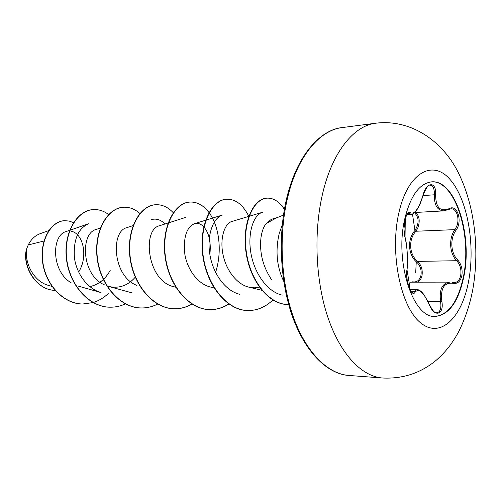 <?xml version="1.0" encoding="UTF-8"?>
<svg xmlns="http://www.w3.org/2000/svg" width="501" height="501" viewBox="0 0 501 501"><rect width="100%" height="100%" fill="white"/><g stroke="black" fill="none" stroke-linecap="round" stroke-linejoin="round"><path stroke-width="0.75" d="M431.223 181.901C454.814 179.421 472.362 234.913 463.412 276.696C458.102 301.721 448.57 314.966 434.818 316.438M463.832 276.696C458.484 301.884 448.883 315.135 435.037 316.444C413.1 318.367 394.4 261.578 404.808 218.755C410.513 195.803 419.387 183.516 431.436 181.882C455.102 179.051 472.819 234.75 463.832 276.696M455.998 230.328C449.792 238.507 450.649 253.218 457.689 259.913C461.365 264.215 462.742 269.488 461.834 275.732C460.394 281.6 457.476 284.117 453.086 283.284C444.18 282.213 440.429 288.213 441.826 301.276C444.437 314.985 434.16 317.972 429.282 304.508C423.533 292.202 418.836 288.05 415.179 292.058C411.853 298.64 404.933 279.99 406.969 269.676C407.983 258.272 407.338 247.538 405.04 237.48C403.725 232.589 403.693 226.753 404.933 219.977C406.555 213.733 408.396 211.309 410.451 212.7C414.477 214.647 418.617 208.973 422.875 195.684C426.163 181.481 436.659 181.049 435.626 194.714C435.726 207.358 440.116 212.048 448.796 208.798C457.194 203.456 462.955 221.141 455.998 230.328L454.908 229.633L456.543 226.69C460.056 218.893 456.636 208.109 450.787 208.823L448.495 209.499L448.796 208.798M406.981 214.503L411.271 214.271L408.39 213.15L407.257 214.096C407.181 214.823 406.975 212.349 404.457 222.638M415.179 211.948C419.506 215.724 420.326 221.198 417.652 228.375L415.899 231.243C408.221 239.447 409.129 254.721 417.684 261.397C421.41 265.236 422.844 269.995 421.986 275.682C421.266 278.863 419.775 281.023 417.508 282.157M453.086 283.284L452.591 282.52L453.981 282.708C457.388 282.501 459.624 280.078 460.688 275.437C461.534 269.619 460.2 264.71 456.693 260.714C449.447 253.656 448.552 238.244 454.908 229.633L415.899 231.243L414.909 230.529C419.312 223.408 419.155 217.465 414.433 212.687M429.282 304.508L429.344 304.395C432.294 310.382 434.736 313.169 436.659 312.762L436.659 312.762C439.421 312.499 440.842 309.894 440.918 304.946L440.548 301.389C439.145 289.509 442.208 283.09 449.735 282.138L449.923 282.144M412.692 282.169L412.624 281.812C416.813 282.508 419.581 280.385 420.934 275.45C421.729 270.164 420.345 265.749 416.788 262.198C408.021 255.141 407.075 239.184 414.909 230.529M48.791 230.598L40.155 233.679C35.114 235.533 31.131 239.296 28.219 244.97L26.904 248.208C23.942 262.436 33.724 281.556 48.422 285.37L51.998 286.428M275.725 218.273L266.137 223.59C263.595 226.765 261.873 231.443 260.971 237.624C259.349 252.567 262.887 266.601 271.592 279.715M283.723 281.33C276.715 266.613 275.231 250.619 279.264 233.36L282.213 225.037M43.988 241L28.219 244.97M78.632 272.049C88.664 256.143 82.834 233.435 71.543 231.337M69.645 230.335L66.038 231.594C51.603 235.044 50.964 271.11 71.342 282.94M89.804 286.628C98.678 284.599 105.486 279.157 110.226 270.302M100.325 228.043L96.261 229.42C80.21 232.934 81.262 275.118 104.484 284.869M108.767 286.453C118.994 288.758 127.824 285.67 135.251 277.197M133.072 225.607L126.947 227.623C110.577 230.936 112.493 276.37 136.961 285.438M168.092 223.001L159.625 225.707C142.008 229.007 146.843 281.443 174.26 286.822L175.776 287.217M209.875 254.514C211.134 242.453 209.186 233.316 204.026 227.11M203.769 226.828C200.888 223.822 197.801 222.77 194.507 223.678C186.378 227.279 183.166 237.543 184.869 254.47C187.468 269.782 197.995 284.105 210.382 287.017L214.09 287.937M248.759 216.407L231.819 221.498C224.905 223.34 219.845 237.374 222.77 253.374C225.638 269.444 236.428 284.355 249.078 287.211L254.439 287.812L259.731 287.098M277.341 217.566L271.379 219.3L266.137 223.59M282.213 295.139C267.208 291.814 254.151 273.02 250.838 252.717C247.438 232.307 253.782 214.66 262.424 212.299L249.141 216.288M239.703 294.281C225.081 290.862 212.624 273.058 209.756 253.775C206.794 234.43 213.445 217.597 222.463 215.017M151.164 219.676C156.124 218.217 160.746 219.651 165.029 223.985M78.488 286.146L101.064 292.59C87.512 288.814 76.459 273.828 74.392 257.533C73.346 239.728 78.056 228.475 88.514 223.778M108.235 293.599C103.707 297.838 98.703 300.813 93.217 302.535M93.061 302.579L82.634 304.026C62.882 303.794 45.334 283.741 42.767 261.597C39.999 239.39 51.634 221.267 64.454 220.69L69.082 221.035L73.503 222.651M55.06 290.336C35.214 290.06 21.775 264.303 26.872 248.283L26.904 248.208M82.515 304.026L82.396 304.019C62.65 303.788 45.103 283.741 42.535 261.603C39.767 239.403 51.403 221.279 64.222 220.703L64.341 220.697M55.066 290.348C36.003 290.229 22.357 266.388 26.246 250.137L26.872 248.283M108.611 214.547C103.776 210.89 98.616 209.243 93.123 209.6C77.11 210.526 63.533 233.003 66.696 258.961C69.633 284.919 89.115 306.988 109.882 307.194C115.268 307.301 120.447 306.199 125.425 303.894M139.892 213.482C134.8 208.955 129.271 206.882 123.315 207.251C107.471 208.147 94.056 231.318 97.407 258.14C100.526 284.963 120.209 307.758 141.082 307.952C146.856 308.059 152.385 306.762 157.658 304.063M173.277 212.731C167.929 207.032 161.992 204.37 155.473 204.746C139.86 205.617 126.672 229.527 130.222 257.276C133.548 285.025 153.4 308.585 174.361 308.754C180.567 308.86 186.472 307.32 192.077 304.126M215.574 272.4C222.438 251.345 219.256 226.352 209.186 212.806M209.005 212.562C203.425 205.21 197.031 201.715 189.823 202.072C174.505 202.905 161.598 227.598 165.368 256.337C168.918 285.069 188.915 309.461 209.913 309.618C216.62 309.724 222.951 307.871 228.907 304.051M248.803 216.288C242.96 204.665 235.551 198.972 226.584 199.216C211.647 199.987 199.091 225.506 203.099 255.31C206.894 285.107 226.997 310.395 247.995 310.539C257.213 310.601 265.561 307.044 273.026 299.874M284.386 209.318C279.289 201.571 273.496 197.845 267.008 198.152C253.143 198.859 242.121 224.141 246.429 252.654C250.538 281.205 269.275 304.577 288.2 304.533L288.676 304.539M93.004 209.612L92.879 209.618C76.866 210.552 63.289 233.015 66.445 258.967C69.382 284.919 88.865 306.981 109.631 307.188L109.757 307.188M123.183 207.264L123.058 207.27C107.208 208.172 93.793 231.33 97.144 258.153C100.256 284.963 119.939 307.752 140.812 307.946L140.95 307.946M155.335 204.759L155.197 204.771C139.585 205.642 126.39 229.546 129.941 257.282C133.266 285.025 153.118 308.578 174.072 308.748C180.341 308.854 186.291 307.288 191.933 304.038M189.672 202.085L189.522 202.097C174.21 202.93 161.297 227.617 165.067 256.343C168.612 285.069 188.608 309.449 209.606 309.612C216.376 309.712 222.757 307.827 228.75 303.95M226.427 199.229L226.264 199.235C211.328 200.012 198.765 225.525 202.773 255.316C206.562 285.107 226.665 310.382 247.663 310.532L247.826 310.532M266.839 198.164L266.664 198.177C252.798 198.884 241.77 224.16 246.079 252.661C250.187 281.205 268.918 304.57 287.843 304.527L288.019 304.533M457.689 259.913L456.693 260.714L417.684 261.397L416.788 262.198M444.086 210.84L443.861 210.852C437.348 210.564 434.173 205.21 434.336 194.789C434.536 188.689 433.096 185.502 430.021 185.22C428.43 184.362 426.075 187.862 422.95 195.734L422.875 195.684M412.548 292.384L416.932 289.522C419.187 289.628 421.642 291.501 424.291 295.139L429.213 304.351M441.826 301.276L427.91 301.22M448.195 209.568L444.093 210.827M422.994 195.565L435.626 194.714M422.857 195.747L422.95 195.734C421.454 200.82 419.819 204.865 418.059 207.859C417.346 209.781 412.905 214.835 411.29 214.24L411.29 214.24M407.614 213.658L409.38 213.564L410.451 212.7M404.883 236.917L405.04 237.48M406.906 270.152L406.969 269.676M415.179 292.058L414.014 291.319L411.096 291.3M398.84 212.963C407.833 172.507 432.588 159.099 449.998 179.408C467.577 199.179 475.555 245.045 468.573 281.405C461.841 317.935 440.197 339.196 420.502 322.744C400.675 306.925 389.565 253.193 398.84 212.963M323.377 190.505C333.409 150.638 354.457 125.594 375.631 123.227C412.204 118.631 444.819 142.735 459.812 175.763C475.292 208.967 479.526 251.947 472.681 290.142C469.656 305.547 464.796 319.782 458.089 332.858C450.775 345.652 444.813 352.604 436.202 360.282C420.727 373.12 402.81 379.025 382.445 378.005C361.647 376.483 340.041 353.931 327.573 316.407C315.154 278.907 313.488 229.207 323.377 190.505M415.705 272.701L416.262 261.71M414.953 230.592L412.461 213.965M348.734 375.443C331.086 374.435 308.766 357.927 294.156 321.085C279.808 284.643 277.172 233.046 287.856 193.693C299.454 150.331 323.32 129.227 342.108 127.586C320.458 130.028 298.984 154.502 288.726 193.236C278.619 230.848 280.247 279.032 292.834 315.455C305.478 351.884 327.472 373.884 348.734 375.443L382.445 378.005M342.108 127.586L375.631 123.227M275.707 218.223L283.447 215.092M69.921 230.241L88.514 223.765M108.761 286.459L132.408 292.985M168.424 222.901L185.62 217.403M194.507 223.671L205.629 220.221M205.986 220.114L222.463 215.004M249.078 287.217L261.823 290.267M226.264 199.235L226.584 199.216M247.663 310.532L247.995 310.539M266.664 198.177L267.008 198.152M287.843 304.527L288.2 304.533M410.137 282.169L449.735 282.126M414.628 212.512L443.861 210.877M409.931 289.453L416.857 289.484M404.019 229.677L405.04 237.192C404.188 235.37 403.956 227.811 404.063 228.005L405.284 218.755L405.04 237.192C405.754 239.516 406.349 243.054 406.818 247.801M407.062 268.968L406.749 274.46L407.15 279.627L408.415 285.57L409.567 288.388L409.624 285.395L407 269.907C408.259 261.848 407.006 243.123 405.04 237.192M412.548 292.377L411.54 291.801L409.937 289.459L407.457 281.762"/></g></svg>
